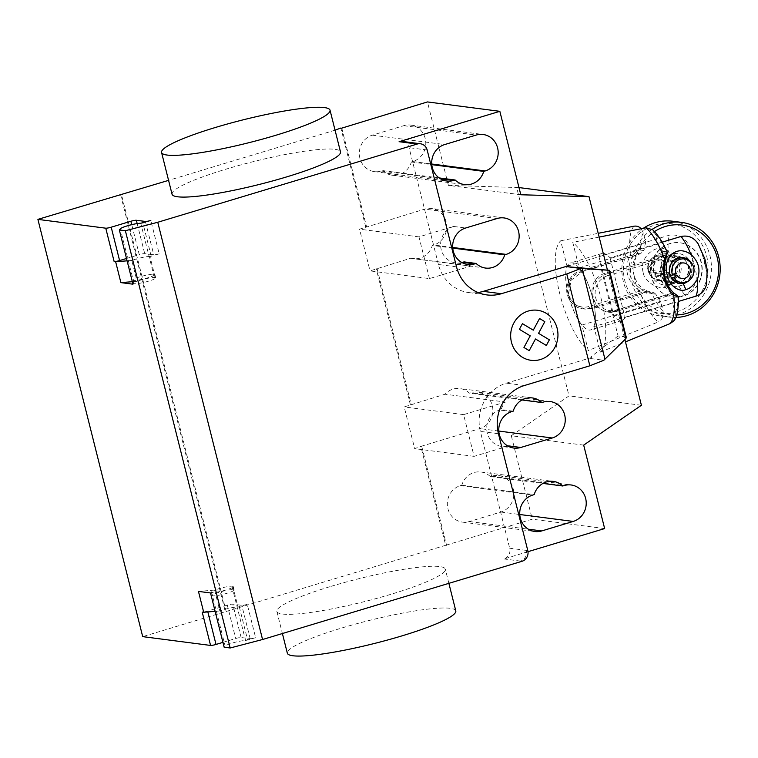<?xml version="1.0" encoding="UTF-8"?>
<svg xmlns="http://www.w3.org/2000/svg" width="758" height="758" viewBox="0 0 758 758"><rect width="100%" height="100%" fill="white"/><g stroke="black" fill="none" stroke-linecap="round" stroke-linejoin="round"><path stroke-width="0.57" stroke-dasharray="3.79 2.84" d="M640.586 288.722C645.02 291.072 648.441 292.332 650.828 292.484L654.296 292.939L649.966 291.347L592.784 308.582L585.214 309.141L574.602 304.564L568.301 294.881A35.171 11.351 73.2 0 0 581.869 325.068L588.274 350.575A59.702 19.272 -106.8 0 1 559.783 293.772A59.702 19.272 -106.8 0 1 560.693 240.788L567.098 266.295A35.171 11.351 73.2 0 0 568.301 294.881L571.153 280.138L583.347 271.032L640.529 253.797L643.637 250.519L640.178 250.064C637.829 250.102 635.242 252.13 632.409 256.147C625.9 269.033 628.628 279.892 640.586 288.722L639.392 290.636C626.601 280.839 623.588 268.863 630.362 254.716L632.409 256.147M654.296 292.939A39.312 8.518 -136.2 0 0 655.822 294.189A35.171 11.351 -106.8 0 0 660.559 301.343L662.975 310.96C663.961 315.982 662.312 319.668 658.029 322.027M581.869 325.068L660.559 301.343M641.164 228.736L643.381 232.952L645.797 242.569L567.098 266.295M645.797 242.569A35.171 11.351 -106.8 0 0 644.452 248.937A39.312 13.691 -76 0 0 643.637 250.519M635.915 255.503L637.62 253.437L580.533 270.663A1.734 0.559 -106.8 0 0 580.457 270.672A1.734 0.559 -106.8 0 0 580.353 272.255L635.915 255.503A26.056 24.408 97.4 0 0 644.508 289.727L588.947 306.469A17.804 16.676 -82.6 0 1 568.519 294.227A17.804 16.676 -82.6 0 1 580.353 272.255M583.347 271.032L580.533 270.663A19.537 18.306 97.4 0 0 567.543 294.786A19.537 18.306 97.4 0 0 582.741 308.819A19.537 18.306 97.4 0 0 589.97 308.222L647.152 290.977L644.508 289.727M647.152 290.977L649.966 291.347M640.529 253.797L637.715 253.428M633.963 226.206A52.804 17.046 73.2 0 0 630.372 254.716C634.275 250.007 637.668 247.913 640.557 248.434L640.178 250.064M650.828 292.484L651.927 293.678C649.265 294.066 645.086 293.052 639.392 290.636A52.804 17.046 73.2 0 0 658.029 322.036L588.274 350.575M643.381 232.952A44.154 14.25 -106.8 0 0 640.557 248.434L644.452 248.937M655.822 294.189L651.927 293.678A44.154 14.25 -106.8 0 0 662.975 310.96M560.693 240.788L598.214 233.312M666.121 253.437L662.663 252.983L660.843 256.431L603.662 273.666C593.921 278.072 590.274 286.202 592.728 298.046A35.171 11.351 73.2 0 0 579.169 267.858L572.764 242.361A59.702 19.272 -106.8 0 1 601.255 299.154A59.702 19.272 -106.8 0 1 600.336 352.138L593.931 326.641A35.171 11.351 73.2 0 0 592.728 298.046L597.816 307.577L606.201 311.87L613.099 311.225L670.271 293.981L673.312 295.402L677.377 295.743M662.663 252.983A39.312 13.691 -76 0 0 662.606 251.286A35.171 11.351 -106.8 0 0 657.868 244.133L655.452 234.516L652.704 229.778M579.169 267.858L657.868 244.133M673.057 321.449C675.16 318.815 675.823 315.84 675.046 312.523L672.63 302.906L593.931 326.641M672.63 302.906A35.171 11.351 -106.8 0 0 673.976 296.539A39.312 8.518 -136.2 0 0 673.312 295.402M607.499 275.779A17.804 16.676 97.4 0 0 595.665 297.752A17.804 16.676 97.4 0 0 616.093 309.994A1.734 0.559 73.2 0 1 615.989 311.576A1.734 0.559 73.2 0 1 615.913 311.585A19.537 18.306 -82.6 0 1 608.674 312.192A19.537 18.306 -82.6 0 1 593.486 298.15A19.537 18.306 -82.6 0 1 606.476 274.036L663.657 256.791L663.06 259.028L607.499 275.779A1.734 0.559 -106.8 0 0 606.476 274.036L603.662 273.666M616.093 309.994L671.654 293.242L673.085 294.35L615.913 311.585L613.099 311.225M606.201 311.87L615.989 311.576L673.151 294.341L670.271 293.981M671.654 293.242A26.056 24.408 -82.6 0 1 663.06 259.028M663.657 256.791L660.843 256.431M666.993 255.095L666.121 253.428L666.5 251.798L667.22 252.073M678.609 297.382L676.771 295.857M675.046 312.523A44.154 14.25 -106.8 0 0 677.87 297.041L673.976 296.539M662.606 251.286L666.5 251.798A44.154 14.25 -106.8 0 0 655.452 234.516M599.161 237.093L572.764 242.361M600.336 352.138L625.473 341.867M592.652 298.036A34.953 11.285 -106.8 0 0 570.423 262.998A34.953 11.285 -106.8 0 0 568.377 294.89A34.953 11.285 -106.8 0 0 590.605 329.929A34.953 11.285 -106.8 0 0 592.652 298.036M662.16 242.162L610.086 257.872A34.953 11.285 -106.8 0 0 601.909 253.504A34.953 11.285 -106.8 0 0 598.924 256.422L669.75 235.065C681.594 234.146 688.757 240.22 691.258 253.276L694.707 267.024C698.658 279.645 695.342 288.883 684.739 294.729L613.904 316.077A34.953 11.285 -106.8 0 0 622.081 320.445A34.953 11.285 -106.8 0 0 625.066 317.526L678.704 301.362M643.144 272.349C638.435 255.673 659.498 241.395 668.404 251.552A34.953 11.285 73.2 0 1 669.75 235.065M661.649 274.415A16.505 15.454 -82.6 0 1 678.723 253.542A16.505 15.454 -82.6 0 1 691.552 265.395A16.505 15.454 -82.6 0 1 674.478 286.268A16.505 15.454 -82.6 0 1 661.649 274.415M691.249 265.357A16.505 15.454 97.4 0 0 678.419 253.504A16.505 15.454 97.4 0 0 672.318 254.006A16.505 15.454 97.4 0 0 661.346 274.368A16.505 15.454 97.4 0 0 674.175 286.23A16.505 15.454 97.4 0 0 680.277 285.719A16.505 15.454 97.4 0 0 691.249 265.357M701.358 262.439A27.326 25.592 97.4 0 0 680.115 242.806A27.326 25.592 97.4 0 0 651.842 277.371A27.326 25.592 97.4 0 0 673.085 297.003A27.326 25.592 97.4 0 0 701.358 262.439M651.539 277.324A27.326 25.592 -82.6 0 1 679.812 242.768A27.326 25.592 -82.6 0 1 701.055 262.401A27.326 25.592 -82.6 0 1 672.782 296.956A27.326 25.592 -82.6 0 1 651.539 277.324M672.791 221.241A47.763 44.741 -82.6 0 1 711.355 264.893A47.763 44.741 -82.6 0 1 678.173 314.513A47.763 44.741 -82.6 0 1 660.502 315.982A47.763 44.741 -82.6 0 1 622.792 279.124A47.763 44.741 -82.6 0 1 643.286 228.319M676.638 311.889A45.158 42.296 97.4 0 0 706.664 256.157A45.158 42.296 97.4 0 0 654.836 225.098A45.158 42.296 97.4 0 0 624.819 280.83A45.158 42.296 97.4 0 0 676.638 311.889M652.202 229.342A47.763 44.741 97.4 0 0 631.518 280.157A47.763 44.741 97.4 0 0 669.248 317.119A47.763 44.741 97.4 0 0 675.691 317.45M676.723 314.958A45.158 42.296 -82.6 0 1 635.545 282.848A45.158 42.296 -82.6 0 1 654.505 231.569M672.033 256.394A13.9 13.019 -82.6 0 1 677.178 255.967A13.9 13.019 -82.6 0 1 688.397 268.664A13.9 13.019 -82.6 0 1 678.742 283.094A13.9 13.019 -82.6 0 1 673.606 283.53A13.9 13.019 -82.6 0 1 662.388 270.824A13.9 13.019 -82.6 0 1 672.033 256.394M669.996 281.967A13.9 13.019 97.4 0 0 679.651 267.527A13.9 13.019 97.4 0 0 668.433 254.83A13.9 13.019 97.4 0 0 663.288 255.256A13.9 13.019 97.4 0 0 653.642 269.696A13.9 13.019 97.4 0 0 664.861 282.393A13.9 13.019 97.4 0 0 669.996 281.967M669.721 284.354A16.505 15.454 -82.6 0 1 650.79 273.003A16.505 15.454 -82.6 0 1 661.753 252.641A16.505 15.454 -82.6 0 1 680.693 263.983A16.505 15.454 -82.6 0 1 669.721 284.354M672.204 263.727L670.773 260.724M670.925 260.534A15.198 14.231 -82.6 0 1 671.417 261.036M648.204 270.985L647.607 268.209A15.198 14.231 -82.6 0 1 647.806 267.508L648.583 271.355A10.422 9.826 -126.9 0 0 648.99 272.634L653.008 277.902L658.437 280.564L665.41 280.564C671.162 278.442 673.426 273.003 672.194 264.239L672.081 263.831M706.475 284.714C707.745 279.266 707.536 273.856 705.869 268.474L702.42 254.726L698.184 243.905M598.924 256.422L613.904 316.077M610.086 257.872L625.066 317.526M649.549 272.709L649.947 273.486A13.028 12.204 -82.6 0 1 649.9 272.615L654.021 273.287A13.028 12.204 -82.6 0 1 667.116 255.541A13.028 12.204 -82.6 0 1 677.538 270.028A13.028 12.204 -82.6 0 1 663.762 281.37A13.028 12.204 -82.6 0 1 655.462 276.149A13.028 12.204 -82.6 0 1 654.021 273.287L665.183 274.737A13.028 12.204 97.4 0 0 666.623 277.599A13.028 12.204 97.4 0 0 674.923 282.819A13.028 12.204 97.4 0 0 688.7 271.468A13.028 12.204 97.4 0 0 678.277 256.981A13.028 12.204 97.4 0 0 665.183 274.737L670.006 275.362A13.028 12.204 -82.6 0 1 669.276 269.327M692.348 264.248L693.456 266.996L693.57 271.724C692.623 276.509 689.069 280.214 682.92 282.829L678.401 283.274M681.859 257.445L691.296 262.685A13.028 12.204 -82.6 0 1 693.57 271.724A13.028 12.204 -82.6 0 1 688.927 280.659M684.739 294.729A34.953 11.285 73.2 0 1 674.734 276.765C676.392 266.769 674.279 258.364 668.404 251.552M671.55 278.366A13.028 12.204 -82.6 0 1 671.446 278.224L650.336 275.486L649.72 274.595L652.818 272.207L673.18 274.851M671.181 261.339L663.629 255.086L656.93 256.384L648.27 268.247L647.806 267.508M647.607 268.209L648.27 268.247M674.734 276.765C672.403 282.99 669.428 286.382 665.808 286.941C661.308 290.181 644.556 283.35 643.135 272.349M649.038 272.643L649.388 272.548A10.764 10.148 -126.8 0 0 649.398 273.411L648.895 272.624A13.028 12.204 -82.6 0 1 652.809 257.654A13.028 12.204 -82.6 0 1 661.99 254.868A13.028 12.204 -82.6 0 1 672.412 269.355A13.028 12.204 -82.6 0 1 658.636 280.706A13.028 12.204 -82.6 0 1 650.468 275.675A13.028 12.204 -82.6 0 1 650.336 275.486M648.213 267.527L648.488 270.966M649.947 273.486L649.398 273.411M649.388 272.548L649.9 272.615M676.079 273.619L651.956 270.492L648.403 271.989A11.863 11.114 -82.6 0 1 651.965 258.364A11.863 11.114 -82.6 0 1 667.646 260.24A11.863 11.114 -82.6 0 1 665.477 276.954A11.863 11.114 -82.6 0 1 649.843 274.775A11.863 11.114 -82.6 0 1 649.72 274.595M651.956 270.492A7.817 7.324 -82.6 0 1 659.811 259.842A7.817 7.324 -82.6 0 1 666.064 268.54A7.817 7.324 -82.6 0 1 657.792 275.344A7.817 7.324 -82.6 0 1 652.818 272.207M648.403 271.989L648.895 272.624M455.795 610.872A86.848 11.787 -14.1 0 0 341.403 628.117A86.848 11.787 -14.1 0 0 287.339 653.188M330.924 586.389A86.848 11.787 165.9 0 1 445.316 569.144A86.848 11.787 165.9 0 1 391.242 594.215A86.848 11.787 165.9 0 1 276.85 611.46A86.848 11.787 165.9 0 1 330.924 586.389M172.047 194.209A86.848 11.787 165.9 0 1 226.111 169.138A86.848 11.787 165.9 0 1 340.503 151.894M382.762 170.607A18.675 17.491 97.4 0 0 392.246 175.221A18.675 17.491 97.4 0 0 411.357 161.994L412.797 161.558A18.675 17.491 97.4 0 0 425.769 142.163A18.675 17.491 97.4 0 0 410.694 125.098A18.675 17.491 97.4 0 0 403.787 125.667L372.311 135.161A18.675 17.491 97.4 0 0 359.339 154.556A18.675 17.491 97.4 0 0 374.414 171.621A18.675 17.491 97.4 0 0 381.321 171.043L382.762 170.607L439.119 177.922M411.357 161.994L431.776 164.638M490.379 476.602A18.675 17.491 97.4 0 0 480.894 471.988A18.675 17.491 97.4 0 0 461.793 485.224L460.343 485.66A18.675 17.491 97.4 0 0 447.372 505.055A18.675 17.491 97.4 0 0 462.446 522.12A18.675 17.491 97.4 0 0 469.363 521.542L500.839 512.048A18.675 17.491 97.4 0 0 513.81 492.653A18.675 17.491 97.4 0 0 498.736 475.588A18.675 17.491 97.4 0 0 491.828 476.166L490.379 476.602L542.936 483.424M461.793 485.224L534.182 494.614M604.647 528.572L532.258 519.183L445.695 545.286L420.851 446.396L479.88 428.602A18.675 17.491 97.4 0 0 492.842 409.206A18.675 17.491 97.4 0 0 477.767 392.142A18.675 17.491 97.4 0 0 470.86 392.71L469.42 393.146A18.675 17.491 97.4 0 0 459.935 388.541A18.675 17.491 97.4 0 0 445.031 394.217L404.194 406.923L414.673 448.651L420.851 446.396M583.688 445.126L511.299 435.736L532.258 519.183M527.994 551.682L503.918 558.949A8.689 8.139 97.4 0 0 509.689 548.224L480.345 431.397A39.084 36.602 97.4 0 1 506.325 383.169L591.486 357.558L591.24 356.582L590.634 358.543L603.842 360.258M601.312 269.242L618.073 336.002L626.222 337.064M618.073 336.002L591.24 356.582M590.634 358.543L591.486 357.558M568.5 266.721L568.263 265.745M410.864 258.194L471.192 266.02L429.445 278.603L370.027 270.9L410.864 258.194A18.675 17.491 97.4 0 0 413.205 258.668A18.675 17.491 97.4 0 0 432.316 245.44L433.766 245.005A18.675 17.491 97.4 0 0 446.727 225.609A18.675 17.491 97.4 0 0 431.653 208.545A18.675 17.491 97.4 0 0 424.745 209.123L359.548 229.172L370.027 270.9M471.192 266.02A18.675 17.491 -82.6 0 1 464.048 261.889M452.734 248.093L432.316 245.44M513.213 411.158L501.152 409.595A18.675 17.491 -82.6 0 1 505.359 402.043L445.031 394.217M521.978 399.968L469.42 393.146M508.722 445.912L474.091 456.354L463.612 414.626L505.359 402.043M463.612 414.626L404.194 406.923M474.091 456.354L414.673 448.651M429.445 278.603L418.966 236.875L453.597 226.443L465.658 228.006M418.966 236.875L359.548 229.172M507.993 446.121A18.675 17.491 -82.6 0 1 501.815 446.49A18.675 17.491 -82.6 0 1 486.74 429.426A18.675 17.491 -82.6 0 1 499.712 410.031L501.152 409.595M456.515 266.844L438.418 264.495A39.084 36.602 97.4 0 0 468.804 292.569A39.084 36.602 97.4 0 0 478.014 292.522M591.316 357.539L591.069 356.563M377.114 268.758L411.281 404.781M410.372 404.668L376.205 268.645M445.695 545.286L142.703 636.635M421.761 446.509L446.595 545.4M461.878 262.524A18.675 17.491 -82.6 0 1 455.7 262.893A18.675 17.491 -82.6 0 1 440.625 245.838A18.675 17.491 -82.6 0 1 453.597 226.443M520.803 194.768L448.414 185.378L518.993 187.567M511.299 435.736L569.012 395.884L516.615 187.264M641.401 405.274L569.012 395.884M607.433 270.038L624.895 339.565M438.418 264.495L409.074 147.658A8.689 8.139 -82.6 0 0 402.318 141.424M448.414 185.378L427.455 101.932M365.726 226.917L340.977 128.386M341.792 128.149L366.626 227.03M226.244 611.839L121.441 194.579M120.531 194.465L225.344 611.725M335.055 130.177L168.57 180.366M210.516 592.955L211.501 591.818A11.294 1.535 -14.1 0 0 211.378 592.15A11.294 1.535 -14.1 0 0 222.691 590.88A11.294 1.535 -14.1 0 0 233.274 586.645A11.294 1.535 -14.1 0 0 231.939 586.275L232.772 586.171A11.721 1.592 -14.1 0 0 214.609 590.094L198.454 591.392M132.963 284.184L133.948 283.047A11.294 1.535 -14.1 0 0 133.815 283.378A11.294 1.535 -14.1 0 0 145.138 282.109A11.294 1.535 -14.1 0 0 155.712 277.873A11.294 1.535 -14.1 0 0 154.386 277.504L155.219 277.409A11.721 1.592 -14.1 0 0 137.046 281.322L132.337 281.701M133.948 283.047L133.105 279.711A11.294 1.535 165.9 0 1 142.059 276.196A11.294 1.535 165.9 0 1 153.542 274.169A11.294 1.535 165.9 0 1 154.878 274.538A11.294 1.535 165.9 0 1 144.304 278.773A11.294 1.535 165.9 0 1 132.982 280.043A11.294 1.535 165.9 0 1 133.105 279.711L120.323 228.802M154.386 277.504L140.761 223.259M155.219 277.409L149.98 256.545L159.199 253.835L150.814 220.455M159.199 253.835A4.34 0.587 165.9 0 1 153.76 254.821L144.712 253.646A4.34 0.587 -14.1 0 0 139.264 254.641L131.731 224.662M149.98 256.545A11.721 1.592 165.9 0 0 131.807 260.458L137.046 281.322M126.51 258.487L139.264 254.641M131.807 260.458L127.098 260.837M222.928 642.367L235.691 638.511A4.34 0.587 165.9 0 1 241.129 637.525L250.178 638.7A4.34 0.587 -14.1 0 0 255.626 637.705L245.564 640.519A11.294 1.535 -14.1 0 0 234.08 642.547A11.294 1.535 -14.1 0 0 225.126 646.062L224.141 647.199M211.501 591.818L212.335 595.153A11.294 1.535 165.9 0 1 221.289 591.638A11.294 1.535 165.9 0 1 232.782 589.61A11.294 1.535 165.9 0 1 234.108 589.98A11.294 1.535 165.9 0 1 223.534 594.225A11.294 1.535 165.9 0 1 212.212 595.485A11.294 1.535 165.9 0 1 212.335 595.153L225.126 646.062M232.772 586.171L238.012 607.035L247.241 604.325L255.626 637.705M231.939 586.275L245.564 640.519M247.241 604.325A4.34 0.587 165.9 0 1 241.793 605.32L232.744 604.145A4.34 0.587 -14.1 0 0 227.305 605.13L235.691 638.511M214.609 590.094L219.848 610.957A11.721 1.592 165.9 0 1 238.012 607.035M219.848 610.957L215.139 611.336M227.305 605.13L207.626 611.071A4.34 0.587 165.9 0 1 202.187 612.057M592.784 308.582L589.97 308.222A1.734 0.559 73.2 0 1 588.947 306.469M705.869 268.474A17.586 5.676 -106.8 0 0 702.42 254.726M691.258 253.276A17.586 5.676 -106.8 0 0 694.707 267.024M683.157 283.378L682.92 282.829M665.808 286.941L665.41 280.564M403.787 125.667L476.176 135.066M412.797 161.558L431.728 164.012M372.311 135.161L444.7 144.551M381.321 171.043L440.265 178.689M469.363 521.542L528.307 529.188M500.839 512.048L519.77 514.502M491.828 476.166L564.208 485.556M460.343 485.66L532.732 495.05M527.786 550.573L526.279 550.384A8.689 8.139 -82.6 0 1 520.5 561.1L522.016 561.29M526.279 550.384L509.689 548.224M520.5 561.1L503.918 558.949M498.442 433.747L480.345 431.397M524.422 385.509L506.325 383.169M452.687 247.459L433.766 245.005M497.134 218.512L424.745 209.123M498.802 431.056L479.88 428.602M511.773 411.594L499.712 410.031M543.249 402.11L470.86 392.71M427.171 150.008L409.074 147.658M151.221 256.232L142.845 222.852M145.527 222.047L153.76 254.821M137.16 223.582L144.712 253.646M239.263 606.732L247.648 640.112M250.178 638.7L241.793 605.32M241.129 637.525L232.744 604.145M207.626 611.071L207.844 611.914M585.214 309.141L582.741 308.819C572.593 308.042 565.667 296.141 566.842 288.779C567.789 279.626 572.328 273.591 580.457 270.672L637.62 253.437M601.909 253.504L570.423 262.998M677.178 255.967L668.433 254.83M649.843 274.775L650.468 275.675M651.965 258.364L652.809 257.654M683.934 262.969L659.811 259.842M681.925 278.48L657.792 275.344M663.629 255.086L661.99 254.868M660.275 280.924L658.636 280.706M678.277 256.981L667.116 255.541M674.923 282.819L663.762 281.37M669.248 317.119L660.502 315.982M673.606 283.53L664.861 282.393M622.081 320.445L590.605 329.929M448.878 583.338L445.316 569.144M410.694 125.098L483.083 134.488M374.414 171.621L446.803 181.01M392.246 175.221L464.635 184.611M498.736 475.588L571.125 484.978M480.894 471.988L553.283 481.387M462.446 522.12L534.835 531.51M468.804 292.569L486.901 294.919M485.594 268.067L413.205 258.668M504.042 217.934L431.653 208.545M532.324 397.931L459.935 388.541M513.877 448.054L501.815 446.49M550.156 401.532L477.767 392.142M467.762 264.466L455.7 262.893M276.85 611.46L282.402 633.536M155.712 277.873L154.878 274.538M133.815 283.378L132.982 280.043M211.378 592.15L212.212 595.485M233.274 586.645L234.108 589.98"/><path stroke-width="1.14" d="M598.214 233.312L633.963 226.206C636.777 225.761 639.174 226.604 641.164 228.736M676.771 295.857C677.984 296.16 676.979 295.213 673.767 293.024C665.325 284.648 662.596 273.79 665.581 260.449L667.267 252.698L664.671 259.17C661.507 273.78 664.52 285.757 673.691 295.089L673.767 293.024M665.581 260.449L664.671 259.17A52.804 17.046 73.2 0 0 646.024 227.77L599.161 237.093M625.473 341.867L670.1 323.6A52.804 17.046 73.2 0 0 673.691 295.089L677.87 297.041M677.377 295.743L678.609 297.382C678.391 311.083 676.543 319.109 673.066 321.458L670.11 323.59M652.714 229.769C658.077 234.942 662.918 242.38 667.22 252.073L667.267 252.698M652.704 229.778L646.081 227.77M706.494 284.714L707.205 269.668L704.855 258.857L698.184 243.905C693.949 237.462 688.188 234.999 680.911 236.515A34.953 11.285 73.2 0 1 690.908 254.47C676.089 243.545 661.838 258.705 667.419 275.495C669.087 286.524 680.646 292.692 685.8 289.537C689.382 288.978 693.191 285.69 697.237 279.683A34.953 11.285 73.2 0 1 695.891 296.179C701.254 294.284 704.779 290.466 706.475 284.714M680.911 236.515L662.16 242.162M643.286 228.319A47.763 44.741 -82.6 0 1 655.12 222.71A47.763 44.741 -82.6 0 1 672.791 221.241L681.537 222.378A47.763 44.741 97.4 0 0 663.866 223.847A47.763 44.741 97.4 0 0 652.202 229.342M675.691 317.45A47.763 44.741 97.4 0 0 686.919 315.641A47.763 44.741 97.4 0 0 720.1 266.03A47.763 44.741 97.4 0 0 681.537 222.378M654.505 231.569A45.158 42.296 -82.6 0 1 665.401 226.471A45.158 42.296 -82.6 0 1 717.22 257.521A45.158 42.296 -82.6 0 1 687.193 313.262A45.158 42.296 -82.6 0 1 676.723 314.958M690.908 254.47C698.772 261.614 700.875 270.019 697.237 279.683M670.195 275.344L672.535 275.126A11.863 11.114 -82.6 0 1 677.605 260.411A11.863 11.114 -82.6 0 1 691.893 263.547A11.863 11.114 -82.6 0 1 689.761 279.958L688.927 280.659A13.028 12.204 -82.6 0 1 679.746 283.445L678.401 283.274L671.55 278.366L669.845 274.121L669.286 269.327L672.081 260.771L681.859 257.445M669.276 269.327A13.028 12.204 -82.6 0 1 683.1 257.606A13.028 12.204 -82.6 0 1 691.268 262.647A13.028 12.204 -82.6 0 1 691.296 262.685L692.348 264.248M672.535 275.126L676.079 273.619A7.817 7.324 -82.6 0 1 683.934 262.969A7.817 7.324 -82.6 0 1 690.197 271.667A7.817 7.324 -82.6 0 1 681.925 278.48A7.817 7.324 -82.6 0 1 676.951 275.344L673.853 277.731L671.465 278.214M673.18 274.851L676.951 275.344M689.761 279.958A11.863 11.114 -82.6 0 1 673.853 277.731M679.746 283.445A13.028 12.204 -82.6 0 1 671.55 278.366M678.704 301.362L695.891 296.179M282.402 633.536L287.339 653.188A86.848 11.787 -14.1 0 0 401.731 635.943A86.848 11.787 -14.1 0 0 455.795 610.872L448.878 583.338M215.632 127.41A86.848 11.787 -14.1 0 0 161.568 152.481A86.848 11.787 -14.1 0 0 275.959 135.237A86.848 11.787 -14.1 0 0 330.024 110.166A86.848 11.787 -14.1 0 0 215.632 127.41M330.024 110.166L340.503 151.894A86.848 11.787 165.9 0 1 286.439 176.965A86.848 11.787 165.9 0 1 172.047 194.209L161.568 152.481M476.176 135.066A18.675 17.491 -82.6 0 1 483.083 134.488A18.675 17.491 -82.6 0 1 498.158 151.553A18.675 17.491 -82.6 0 1 485.186 170.948L483.746 171.384A18.675 17.491 -82.6 0 1 464.635 184.611A18.675 17.491 -82.6 0 1 455.151 180.006L453.71 180.432A18.675 17.491 -82.6 0 1 446.803 181.01A18.675 17.491 -82.6 0 1 431.728 163.946A18.675 17.491 -82.6 0 1 444.7 144.551L476.176 135.066M439.119 177.922L455.151 180.006M431.776 164.638L483.746 171.384M573.228 521.438L541.743 530.932A18.675 17.491 -82.6 0 1 534.835 531.51A18.675 17.491 -82.6 0 1 519.761 514.445A18.675 17.491 -82.6 0 1 532.732 495.05L534.182 494.614A18.675 17.491 -82.6 0 1 553.283 481.387A18.675 17.491 -82.6 0 1 562.768 485.992L564.208 485.556A18.675 17.491 -82.6 0 1 571.125 484.978A18.675 17.491 -82.6 0 1 586.199 502.042A18.675 17.491 -82.6 0 1 573.228 521.438L519.77 514.502M542.936 483.424L562.768 485.992M527.994 551.682L604.647 528.572L583.688 445.126L641.401 405.274L624.895 339.565M589.847 365.792L524.422 385.509A39.084 36.602 97.4 0 0 498.442 433.747L527.786 550.573A8.689 8.139 97.4 0 1 522.016 561.29L262.562 639.515L157.759 222.265L417.203 144.039A8.689 8.139 -82.6 0 1 420.415 143.774A8.689 8.139 -82.6 0 1 427.171 150.008L456.515 266.844A39.084 36.602 97.4 0 0 486.901 294.919A39.084 36.602 97.4 0 0 501.36 293.716L566.785 273.989L580.78 268.455L609.451 270.303L626.222 337.064L625.956 338.523L603.842 360.258L589.847 365.792L566.785 273.989M625.956 338.523L608.826 270.331M568.671 266.74L568.424 265.764L567.581 266.75L609.451 270.303M478.014 292.522A39.084 36.602 97.4 0 0 483.263 291.366L568.424 265.764M567.581 266.75L580.78 268.455M504.705 254.83L506.145 254.394A18.675 17.491 97.4 0 0 519.116 234.999A18.675 17.491 97.4 0 0 504.042 217.934A18.675 17.491 97.4 0 0 497.134 218.512L465.658 228.006A18.675 17.491 97.4 0 0 452.687 247.402A18.675 17.491 97.4 0 0 467.762 264.466A18.675 17.491 97.4 0 0 474.669 263.888L476.109 263.452A18.675 17.491 97.4 0 0 485.594 268.067A18.675 17.491 97.4 0 0 504.705 254.83L452.734 248.093M476.109 263.452L464.048 261.889L462.607 262.325A18.675 17.491 -82.6 0 1 461.878 262.524M541.809 402.545A18.675 17.491 97.4 0 0 532.324 397.931A18.675 17.491 97.4 0 0 513.213 411.158L511.773 411.594A18.675 17.491 97.4 0 0 498.802 430.989A18.675 17.491 97.4 0 0 513.877 448.054A18.675 17.491 97.4 0 0 520.784 447.476L552.26 437.991A18.675 17.491 97.4 0 0 565.231 418.596A18.675 17.491 97.4 0 0 550.156 401.532A18.675 17.491 97.4 0 0 543.249 402.11L541.809 402.545L521.978 399.968M520.784 447.476L508.722 445.912A18.675 17.491 -82.6 0 1 507.993 446.121M340.977 128.386L427.455 101.932L499.844 111.322L520.803 194.768L589.004 196.654L518.993 187.567M589.004 196.654L607.433 270.038M499.844 111.322L399.106 141.689A8.689 8.139 -82.6 0 1 402.318 141.424L420.415 143.774M340.882 128.026L335.055 130.177M168.57 180.366L37.9 219.375L105.76 228.186A4.34 0.587 -14.1 0 0 111.208 227.192L130.878 221.26A4.34 0.587 165.9 0 1 136.326 220.265L145.375 221.44A4.34 0.587 -14.1 0 0 150.814 220.455L140.761 223.259A11.294 1.535 -14.1 0 0 129.267 225.287A11.294 1.535 -14.1 0 0 120.323 228.802L119.338 229.939L125.373 230.726L157.759 222.265M37.9 219.375L142.703 636.635L210.572 645.437L202.187 612.057L203.694 612.256L198.454 591.392L210.516 592.955L224.141 647.199L230.176 647.986L262.562 639.515M132.337 281.701L120.892 282.62L115.652 261.756L114.145 261.567A4.34 0.587 165.9 0 0 119.593 260.572L126.51 258.487M119.338 229.939L132.963 284.184L120.892 282.62M127.098 260.837L115.652 261.756M125.373 230.726L230.176 647.986M210.572 645.437A4.34 0.587 -14.1 0 0 216.011 644.452L222.928 642.367M215.139 611.336L203.694 612.256M529.207 350.632L523.949 347.486L530.23 335.822L519.382 329.332L522.442 323.675L533.281 330.166L539.563 318.512L544.822 321.667L538.54 333.321L549.379 339.821L546.338 345.468L535.499 338.978L529.207 350.632M540.407 359.529A25.232 23.631 97.4 0 0 551.066 317.204A25.232 23.631 97.4 0 0 511.47 329.143A25.232 23.631 97.4 0 0 540.407 359.529M685.8 289.537L683.157 283.378M431.728 164.012L485.186 170.948M440.265 178.689L453.71 180.432M528.307 529.188L541.743 530.932M604.941 359.178L582.172 268.55M483.263 291.366L501.36 293.716M506.145 254.394L452.687 247.459M552.26 437.991L498.802 431.056M474.669 263.888L462.607 262.325M399.106 141.689L417.203 144.039M145.375 221.44L145.527 222.047M136.326 220.265L137.16 223.582M131.731 224.662L130.878 221.26M119.593 260.572L111.208 227.192M105.76 228.186L114.145 261.567M207.844 611.914L216.011 644.452M691.893 263.547L691.268 262.647M683.1 257.606L681.755 257.436"/></g></svg>

